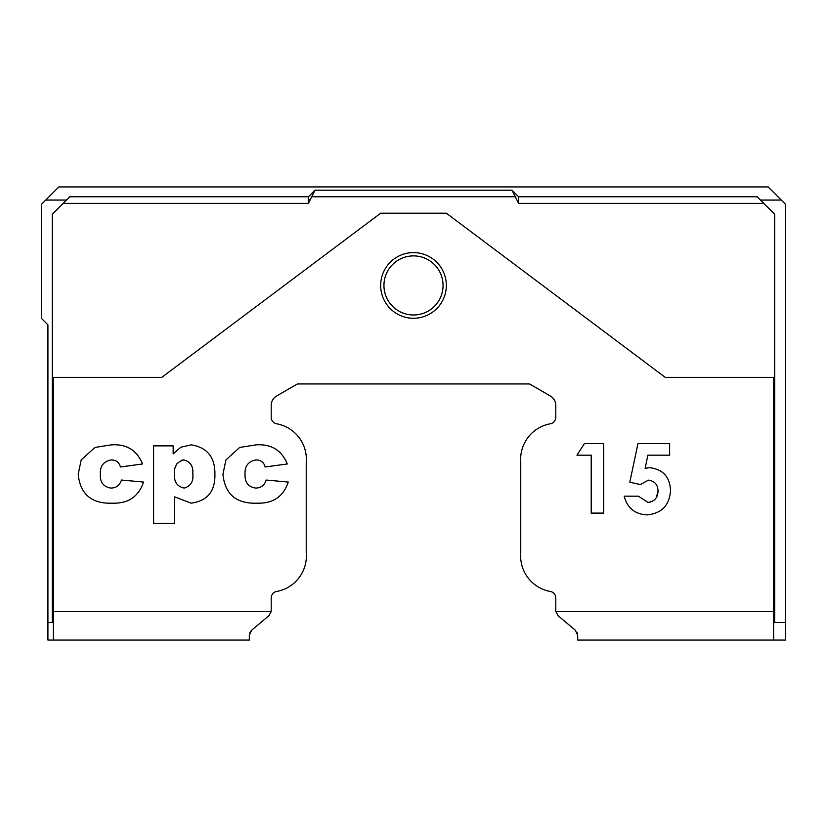<?xml version="1.0" encoding="UTF-8"?>
<svg xmlns="http://www.w3.org/2000/svg" width="827" height="827" viewBox="0 0 827 827"><rect width="100%" height="100%" fill="white"/><g stroke="black" fill="none" stroke-linecap="round" stroke-linejoin="round"><path stroke-width="1.24" d="M785.65 622.566L785.65 204.434L781.267 200.062L760.478 200.062L774.703 214.286L774.703 622.566L785.65 622.566L785.65 640.077L577.68 640.077L577.68 635.239L575.334 630.205L558.142 615.774L555.847 611.618A6.564 6.564 0 0 1 555.796 610.739L555.796 597.942A6.564 6.564 0 0 0 550.389 591.481A36.14 36.14 0 0 1 520.762 552.798L520.762 462.469A36.14 36.14 0 0 1 550.389 423.786A6.564 6.564 0 0 0 555.796 417.325L555.796 405.437A10.947 10.947 0 0 0 550.317 395.957L529.528 383.945L297.472 383.945L276.683 395.957A10.947 10.947 0 0 0 271.204 405.437L271.204 417.325A6.564 6.564 0 0 0 276.611 423.786A36.14 36.14 0 0 1 306.238 462.469L306.238 552.798A36.14 36.14 0 0 1 276.611 591.481A6.564 6.564 0 0 0 271.204 597.942L271.204 610.739A6.564 6.564 0 0 1 271.153 611.618L268.858 615.774L251.666 630.205L249.32 635.239L249.32 640.077L53.393 640.077L53.393 377.381M446.332 285.439A32.832 32.832 0 0 1 413.5 318.271A32.832 32.832 0 0 1 380.668 285.439A32.832 32.832 0 0 1 413.5 252.597A32.832 32.832 0 0 1 446.332 285.439M383.945 285.439A29.555 29.555 0 0 0 413.5 314.994A29.555 29.555 0 0 0 443.055 285.439A29.555 29.555 0 0 0 413.5 255.884A29.555 29.555 0 0 0 383.945 285.439M555.847 611.618L773.607 611.618L773.607 640.077M577.194 632.748L577.68 635.239M518.581 203.349L763.755 203.349L757.191 196.774L518.581 196.774L518.581 203.349L512.006 190.21L314.994 190.21L308.419 203.349L63.245 203.349L66.522 200.062L45.733 200.062L41.35 204.434L41.35 318.271L47.914 324.846L47.914 640.077L53.393 640.077M774.703 377.381L665.249 377.381L446.332 213.201L380.668 213.201L161.751 377.381L52.297 377.381L52.297 214.286L69.809 196.774L308.419 196.774L308.419 203.349L309.288 199.855M773.607 611.618L773.607 377.381M591.202 455.181L576.946 455.181L584.4 443.603L603.679 443.603L603.679 513.102L591.202 513.102L591.202 455.181M174.693 496.862L174.693 523.264L153.595 523.264L153.595 445.877L173.153 445.877L173.153 453.909L180.834 447.221L191.285 444.864C207.339 447.5 215.206 457.403 214.906 474.595C215.185 491.455 207.257 500.976 191.14 503.167L174.693 496.862M100.315 474.646C100.057 482.451 103.602 486.927 110.963 488.085C116.349 487.92 119.832 485.242 121.424 480.042L143.536 482.058C138.595 496.593 128.309 503.633 112.679 503.167C91.704 504.005 80.209 494.36 78.203 474.253L81.191 459.926L94.95 447.448L111.2 444.864C126.521 443.841 136.962 450.208 142.533 463.968L120.422 466.976C119.15 462.272 116.059 459.936 111.159 459.946C103.427 461.383 99.809 466.283 100.315 474.646M245.05 474.646C244.792 482.451 248.338 486.927 255.698 488.085C261.084 487.92 264.568 485.242 266.16 480.042L288.272 482.058C283.33 496.593 273.044 503.633 257.414 503.167C236.439 504.005 224.944 494.36 222.939 474.253L225.926 459.926L239.685 447.448L255.936 444.864C271.256 443.841 281.697 450.208 287.269 463.968L265.157 466.976C263.885 462.272 260.794 459.936 255.894 459.946C248.152 461.383 244.544 466.283 245.05 474.646M640.294 484.581L629.802 482.172L637.968 443.603L669.622 443.603L669.622 455.181L647.861 455.181L645.143 468.33L649.443 467.658C662.944 469.198 669.963 476.879 670.511 490.7C669.457 505.297 661.714 513.36 647.272 514.89C635.002 514.311 627.311 508.067 624.178 496.179L638.434 496.179L647.986 502.413C654.446 501.534 657.806 497.782 658.034 491.135C657.868 484.705 654.684 481.045 648.502 480.136L640.294 484.581M52.297 377.381L52.297 622.566L47.914 622.566M45.733 200.062L58.862 186.923L768.138 186.923L781.267 200.062M314.994 190.21L308.419 196.774M518.581 196.774L512.006 190.21M52.297 622.566L53.393 622.566M174.683 471.101L174.538 474.316C173.99 481.976 177.205 486.565 184.183 488.085C190.779 486.121 193.642 481.366 192.794 473.83C193.466 466.407 190.51 461.776 183.914 459.946L181.537 460.267M176.823 463.864L175.314 467.348M183.914 459.946C176.926 461.714 173.804 466.5 174.538 474.316M645.143 468.33L646.063 468.082M647.986 502.413L650.074 502.206M652.069 501.513L652.751 501.162M656.235 497.782L658.034 491.135M774.703 622.566L773.607 622.566M268.858 615.774L271.153 611.618L53.393 611.618M249.806 632.748L251.666 630.205M515.862 196.774L311.138 196.774"/></g></svg>
